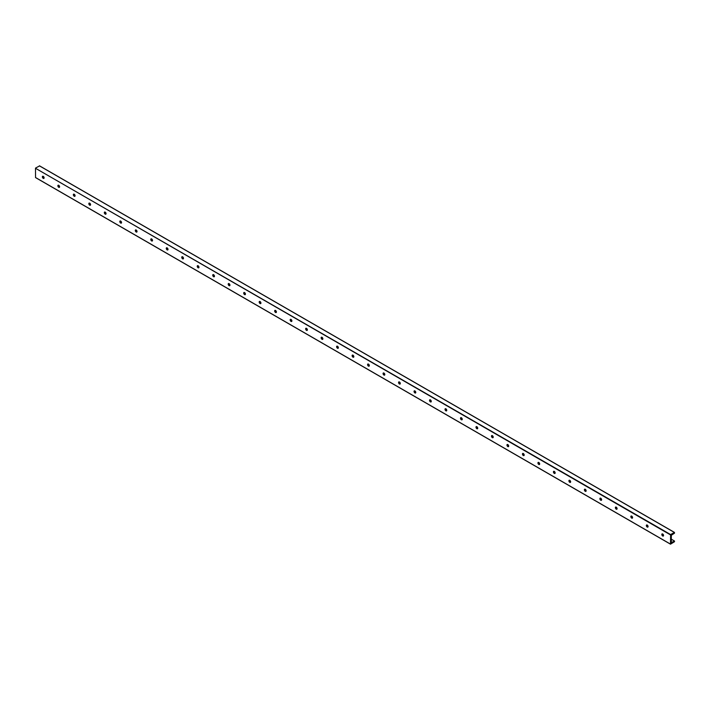 <?xml version="1.0" encoding="UTF-8"?>
<svg xmlns="http://www.w3.org/2000/svg" width="710" height="710" viewBox="0 0 710 710"><rect width="100%" height="100%" fill="white"/><g stroke="black" fill="none" stroke-linecap="round" stroke-linejoin="round"><path stroke-width="1.06" d="M661.951 534.097A2.405 1.393 -120 0 0 663.096 536.077M663.309 536.059A1.234 0.71 60 0 1 662.075 535.349A1.234 0.71 60 0 1 662.075 533.92A1.234 0.71 60 0 1 662.687 533.982A1.234 0.71 60 0 1 663.495 535.074A1.234 0.71 60 0 1 663.309 536.059A1.234 0.71 60 0 1 662.75 535.961L662.75 535.961A1.234 0.71 60 0 1 661.88 534.452A1.234 0.71 60 0 1 662.102 533.911M647.209 525.045A1.234 0.71 60 0 1 648.008 526.128A1.234 0.71 60 0 1 647.822 527.113A1.234 0.71 60 0 1 646.588 526.403A1.234 0.71 60 0 1 646.588 524.983A1.234 0.71 60 0 1 647.209 525.045M647.848 527.095A1.234 0.71 60 0 1 647.263 527.024L647.263 527.024A1.234 0.71 60 0 1 646.393 525.515A1.234 0.71 60 0 1 646.624 524.965M646.464 525.16A2.405 1.393 -120 0 0 647.609 527.139M631.722 516.108A1.234 0.71 60 0 1 632.521 517.191A1.234 0.71 60 0 1 632.335 518.176A1.234 0.71 60 0 1 631.101 517.466A1.234 0.71 60 0 1 631.101 516.046A1.234 0.71 60 0 1 631.722 516.108M632.361 518.158A1.234 0.71 60 0 1 631.776 518.078L631.776 518.078A1.234 0.71 60 0 1 630.906 516.569A1.234 0.71 60 0 1 631.137 516.028M630.977 516.214A2.405 1.393 -120 0 0 632.122 518.202M616.236 507.162A1.234 0.71 60 0 1 617.034 508.245A1.234 0.71 60 0 1 616.848 509.239A1.234 0.71 60 0 1 615.614 508.52A1.234 0.71 60 0 1 615.614 507.1A1.234 0.71 60 0 1 616.236 507.162M616.875 509.221A1.234 0.71 60 0 1 616.289 509.141L616.289 509.141A1.234 0.71 60 0 1 615.419 507.632A1.234 0.71 60 0 1 615.65 507.082M615.49 507.277A2.405 1.393 -120 0 0 616.635 509.256M600.749 498.225A1.234 0.71 60 0 1 601.547 499.308A1.234 0.71 60 0 1 601.361 500.293A1.234 0.71 60 0 1 600.128 499.583A1.234 0.71 60 0 1 600.128 498.163A1.234 0.71 60 0 1 600.749 498.225M601.388 500.275A1.234 0.71 60 0 1 600.802 500.204L600.802 500.204A1.234 0.71 60 0 1 599.932 498.695A1.234 0.71 60 0 1 600.163 498.145M600.003 498.331A2.405 1.393 -120 0 0 601.148 500.319M585.262 489.279A1.234 0.71 60 0 1 586.069 490.37A1.234 0.71 60 0 1 585.874 491.355A1.234 0.71 60 0 1 584.641 490.646A1.234 0.71 60 0 1 584.641 489.217A1.234 0.71 60 0 1 585.262 489.279M585.901 491.338A1.234 0.71 60 0 1 585.315 491.258L585.315 491.258A1.234 0.71 60 0 1 584.445 489.749A1.234 0.71 60 0 1 584.676 489.208M584.516 489.394A2.405 1.393 -120 0 0 585.661 491.373M569.775 480.342A1.234 0.71 60 0 1 570.583 481.424A1.234 0.71 60 0 1 570.387 482.409A1.234 0.71 60 0 1 569.163 481.699A1.234 0.71 60 0 1 569.163 480.279A1.234 0.71 60 0 1 569.775 480.342M570.423 482.392A1.234 0.71 60 0 1 569.828 482.321L569.828 482.321A1.234 0.71 60 0 1 568.958 480.812A1.234 0.71 60 0 1 569.189 480.262M569.029 480.448A2.405 1.393 -120 0 0 570.174 482.436M554.288 471.396A1.234 0.71 60 0 1 555.096 472.487A1.234 0.71 60 0 1 554.9 473.472A1.234 0.71 60 0 1 553.676 472.762A1.234 0.71 60 0 1 553.676 471.342A1.234 0.71 60 0 1 554.288 471.396M554.936 473.455A1.234 0.71 60 0 1 554.35 473.375L554.35 473.375A1.234 0.71 60 0 1 553.472 471.866A1.234 0.71 60 0 1 553.702 471.325M553.543 471.511A2.405 1.393 -120 0 0 554.688 473.49M538.801 462.459A1.234 0.71 60 0 1 539.609 463.541A1.234 0.71 60 0 1 539.414 464.535A1.234 0.71 60 0 1 538.189 463.816A1.234 0.71 60 0 1 538.189 462.396A1.234 0.71 60 0 1 538.801 462.459M539.449 464.509A1.234 0.71 60 0 1 538.863 464.438L538.863 464.438A1.234 0.71 60 0 1 537.985 462.929A1.234 0.71 60 0 1 538.216 462.379M538.065 462.574A2.405 1.393 -120 0 0 539.201 464.553M523.314 453.521A1.234 0.71 60 0 1 524.122 454.604A1.234 0.71 60 0 1 523.936 455.589A1.234 0.71 60 0 1 522.702 454.879A1.234 0.71 60 0 1 522.702 453.459A1.234 0.71 60 0 1 523.314 453.521M523.962 455.572A1.234 0.71 60 0 1 523.376 455.492L523.376 455.492A1.234 0.71 60 0 1 522.507 453.983A1.234 0.71 60 0 1 522.729 453.442M522.578 453.628A2.405 1.393 -120 0 0 523.723 455.616M507.828 444.575A1.234 0.71 60 0 1 508.635 445.658A1.234 0.71 60 0 1 508.449 446.652A1.234 0.71 60 0 1 507.215 445.942A1.234 0.71 60 0 1 507.215 444.513A1.234 0.71 60 0 1 507.828 444.575M508.475 446.634A1.234 0.71 60 0 1 507.89 446.555L507.89 446.555A1.234 0.71 60 0 1 507.02 445.046A1.234 0.71 60 0 1 507.242 444.495M507.091 444.691A2.405 1.393 -120 0 0 508.236 446.67M492.341 435.638A1.234 0.71 60 0 1 493.148 436.721A1.234 0.71 60 0 1 492.962 437.706A1.234 0.71 60 0 1 491.728 436.996A1.234 0.71 60 0 1 491.728 435.576A1.234 0.71 60 0 1 492.341 435.638M492.988 437.688A1.234 0.71 60 0 1 492.403 437.617L492.403 437.617A1.234 0.71 60 0 1 491.533 436.109A1.234 0.71 60 0 1 491.755 435.558M491.604 435.745A2.405 1.393 -120 0 0 492.749 437.733M476.854 426.692A1.234 0.71 60 0 1 477.661 427.784A1.234 0.71 60 0 1 477.475 428.769A1.234 0.71 60 0 1 476.241 428.059A1.234 0.71 60 0 1 476.241 426.63A1.234 0.71 60 0 1 476.854 426.692M477.502 428.751A1.234 0.71 60 0 1 476.916 428.671L476.916 428.671A1.234 0.71 60 0 1 476.046 427.163A1.234 0.71 60 0 1 476.268 426.621M476.117 426.808A2.405 1.393 -120 0 0 477.262 428.787M461.367 417.755A1.234 0.71 60 0 1 462.174 418.838A1.234 0.71 60 0 1 461.988 419.823A1.234 0.71 60 0 1 460.754 419.113A1.234 0.71 60 0 1 460.754 417.693A1.234 0.71 60 0 1 461.367 417.755M462.015 419.805A1.234 0.71 60 0 1 461.429 419.734L461.429 419.734A1.234 0.71 60 0 1 460.559 418.226A1.234 0.71 60 0 1 460.781 417.675M460.63 417.862A2.405 1.393 -120 0 0 461.775 419.85M445.889 408.809A1.234 0.71 60 0 1 446.688 409.901A1.234 0.71 60 0 1 446.501 410.886A1.234 0.71 60 0 1 445.268 410.176A1.234 0.71 60 0 1 445.268 408.756A1.234 0.71 60 0 1 445.889 408.809M446.528 410.868A1.234 0.71 60 0 1 445.942 410.788L445.942 410.788A1.234 0.71 60 0 1 445.072 409.279A1.234 0.71 60 0 1 445.294 408.738M445.143 408.924A2.405 1.393 -120 0 0 446.288 410.912M430.402 399.872A1.234 0.71 60 0 1 431.201 400.955A1.234 0.71 60 0 1 431.014 401.949A1.234 0.71 60 0 1 429.781 401.23A1.234 0.71 60 0 1 429.781 399.81A1.234 0.71 60 0 1 430.402 399.872M431.041 401.931A1.234 0.71 60 0 1 430.455 401.851L430.455 401.851A1.234 0.71 60 0 1 429.586 400.342A1.234 0.71 60 0 1 429.816 399.792M429.656 399.987A2.405 1.393 -120 0 0 430.801 401.966M414.915 390.935A1.234 0.71 60 0 1 415.714 392.018A1.234 0.71 60 0 1 415.527 393.003A1.234 0.71 60 0 1 414.294 392.293A1.234 0.71 60 0 1 414.294 390.873A1.234 0.71 60 0 1 414.915 390.935M415.554 392.985A1.234 0.71 60 0 1 414.968 392.905L414.968 392.905A1.234 0.71 60 0 1 414.099 391.396A1.234 0.71 60 0 1 414.329 390.855M414.17 391.041A2.405 1.393 -120 0 0 415.314 393.029M399.428 381.989A1.234 0.71 60 0 1 400.227 383.072A1.234 0.71 60 0 1 400.041 384.066A1.234 0.71 60 0 1 398.807 383.356A1.234 0.71 60 0 1 398.807 381.927A1.234 0.71 60 0 1 399.428 381.989M400.067 384.048A1.234 0.71 60 0 1 399.481 383.968L399.481 383.968A1.234 0.71 60 0 1 398.612 382.459A1.234 0.71 60 0 1 398.842 381.918M398.683 382.104A2.405 1.393 -120 0 0 399.828 384.083M383.941 373.052A1.234 0.71 60 0 1 384.749 374.135A1.234 0.71 60 0 1 384.554 375.12A1.234 0.71 60 0 1 383.32 374.41A1.234 0.71 60 0 1 383.32 372.99A1.234 0.71 60 0 1 383.941 373.052M384.58 375.102A1.234 0.71 60 0 1 383.995 375.031L383.995 375.031A1.234 0.71 60 0 1 383.125 373.522A1.234 0.71 60 0 1 383.356 372.972M383.196 373.158A2.405 1.393 -120 0 0 384.341 375.146M368.454 364.106A1.234 0.71 60 0 1 369.262 365.197A1.234 0.71 60 0 1 369.067 366.183A1.234 0.71 60 0 1 367.833 365.472A1.234 0.71 60 0 1 367.842 364.044A1.234 0.71 60 0 1 368.454 364.106M369.102 366.165A1.234 0.71 60 0 1 368.508 366.085L368.508 366.085A1.234 0.71 60 0 1 367.638 364.576A1.234 0.71 60 0 1 367.869 364.035M367.709 364.221A2.405 1.393 -120 0 0 368.854 366.2M352.968 355.169A1.234 0.71 60 0 1 353.775 356.251A1.234 0.71 60 0 1 353.58 357.236A1.234 0.71 60 0 1 352.355 356.526A1.234 0.71 60 0 1 352.355 355.106A1.234 0.71 60 0 1 352.968 355.169M353.615 357.219A1.234 0.71 60 0 1 353.03 357.148L353.03 357.148A1.234 0.71 60 0 1 352.151 355.639A1.234 0.71 60 0 1 352.382 355.089M352.222 355.284A2.405 1.393 -120 0 0 353.367 357.263M337.481 346.223A1.234 0.71 60 0 1 338.288 347.314A1.234 0.71 60 0 1 338.093 348.299A1.234 0.71 60 0 1 336.868 347.589A1.234 0.71 60 0 1 336.868 346.169A1.234 0.71 60 0 1 337.481 346.223M338.129 348.282A1.234 0.71 60 0 1 337.543 348.202L337.543 348.202A1.234 0.71 60 0 1 336.664 346.693A1.234 0.71 60 0 1 336.895 346.152M336.735 346.338A2.405 1.393 -120 0 0 337.88 348.326M321.994 337.286A1.234 0.71 60 0 1 322.802 338.368A1.234 0.71 60 0 1 322.615 339.362A1.234 0.71 60 0 1 321.381 338.643A1.234 0.71 60 0 1 321.381 337.223A1.234 0.71 60 0 1 321.994 337.286M322.642 339.344A1.234 0.71 60 0 1 322.056 339.265L322.056 339.265A1.234 0.71 60 0 1 321.186 337.756A1.234 0.71 60 0 1 321.408 337.206M321.257 337.401A2.405 1.393 -120 0 0 322.402 339.38M306.507 328.348A1.234 0.71 60 0 1 307.315 329.431A1.234 0.71 60 0 1 307.128 330.416A1.234 0.71 60 0 1 305.895 329.706A1.234 0.71 60 0 1 305.895 328.286A1.234 0.71 60 0 1 306.507 328.348M307.155 330.398A1.234 0.71 60 0 1 306.569 330.327L306.569 330.327A1.234 0.71 60 0 1 305.699 328.819A1.234 0.71 60 0 1 305.921 328.268M305.77 328.455A2.405 1.393 -120 0 0 306.915 330.443M291.02 319.402A1.234 0.71 60 0 1 291.828 320.494A1.234 0.71 60 0 1 291.641 321.479A1.234 0.71 60 0 1 290.408 320.769A1.234 0.71 60 0 1 290.408 319.34A1.234 0.71 60 0 1 291.02 319.402M291.668 321.461A1.234 0.71 60 0 1 291.082 321.381L291.082 321.381A1.234 0.71 60 0 1 290.212 319.873A1.234 0.71 60 0 1 290.434 319.331M290.283 319.518A2.405 1.393 -120 0 0 291.428 321.497M275.533 310.465A1.234 0.71 60 0 1 276.341 311.548A1.234 0.71 60 0 1 276.154 312.533A1.234 0.71 60 0 1 274.921 311.823A1.234 0.71 60 0 1 274.921 310.403A1.234 0.71 60 0 1 275.533 310.465M276.181 312.515A1.234 0.71 60 0 1 275.595 312.444L275.595 312.444A1.234 0.71 60 0 1 274.726 310.936A1.234 0.71 60 0 1 274.947 310.385M274.797 310.572A2.405 1.393 -120 0 0 275.942 312.56M260.046 301.519A1.234 0.71 60 0 1 260.854 302.611A1.234 0.71 60 0 1 260.668 303.596A1.234 0.71 60 0 1 259.434 302.886A1.234 0.71 60 0 1 259.434 301.457A1.234 0.71 60 0 1 260.046 301.519M260.694 303.578A1.234 0.71 60 0 1 260.108 303.498L260.108 303.498A1.234 0.71 60 0 1 259.239 301.99A1.234 0.71 60 0 1 259.461 301.448M259.31 301.635A2.405 1.393 -120 0 0 260.455 303.614M244.559 292.582A1.234 0.71 60 0 1 245.367 293.665A1.234 0.71 60 0 1 245.181 294.65A1.234 0.71 60 0 1 243.947 293.94A1.234 0.71 60 0 1 243.947 292.52A1.234 0.71 60 0 1 244.559 292.582M245.207 294.632A1.234 0.71 60 0 1 244.622 294.561L244.622 294.561A1.234 0.71 60 0 1 243.752 293.052A1.234 0.71 60 0 1 243.974 292.502M243.823 292.697A2.405 1.393 -120 0 0 244.968 294.677M229.082 283.636A1.234 0.71 60 0 1 229.88 284.728A1.234 0.71 60 0 1 229.694 285.713A1.234 0.71 60 0 1 228.46 285.003A1.234 0.71 60 0 1 228.46 283.583A1.234 0.71 60 0 1 229.082 283.636M229.72 285.695A1.234 0.71 60 0 1 229.135 285.615L229.135 285.615A1.234 0.71 60 0 1 228.265 284.106A1.234 0.71 60 0 1 228.496 283.565M228.336 283.752A2.405 1.393 -120 0 0 229.481 285.739M213.595 274.699A1.234 0.71 60 0 1 214.393 275.782A1.234 0.71 60 0 1 214.207 276.776A1.234 0.71 60 0 1 212.973 276.057A1.234 0.71 60 0 1 212.973 274.637A1.234 0.71 60 0 1 213.595 274.699M214.234 276.758A1.234 0.71 60 0 1 213.648 276.678L213.648 276.678A1.234 0.71 60 0 1 212.778 275.169A1.234 0.71 60 0 1 213.009 274.619M212.849 274.814A2.405 1.393 -120 0 0 213.994 276.793M198.108 265.762A1.234 0.71 60 0 1 198.906 266.845A1.234 0.71 60 0 1 198.72 267.83A1.234 0.71 60 0 1 197.487 267.12A1.234 0.71 60 0 1 197.487 265.7A1.234 0.71 60 0 1 198.108 265.762M198.747 267.812A1.234 0.71 60 0 1 198.161 267.741L198.161 267.741A1.234 0.71 60 0 1 197.291 266.232A1.234 0.71 60 0 1 197.522 265.682M197.362 265.868A2.405 1.393 -120 0 0 198.507 267.856M182.621 256.816A1.234 0.71 60 0 1 183.42 257.908A1.234 0.71 60 0 1 183.233 258.893A1.234 0.71 60 0 1 182 258.183A1.234 0.71 60 0 1 182 256.754A1.234 0.71 60 0 1 182.621 256.816M183.26 258.875A1.234 0.71 60 0 1 182.674 258.795L182.674 258.795A1.234 0.71 60 0 1 181.804 257.286A1.234 0.71 60 0 1 182.035 256.745M181.875 256.931A2.405 1.393 -120 0 0 183.02 258.91M167.134 247.879A1.234 0.71 60 0 1 167.942 248.961A1.234 0.71 60 0 1 167.746 249.947A1.234 0.71 60 0 1 166.513 249.237A1.234 0.71 60 0 1 166.513 247.817A1.234 0.71 60 0 1 167.134 247.879M167.773 249.929A1.234 0.71 60 0 1 167.187 249.858L167.187 249.858A1.234 0.71 60 0 1 166.317 248.349A1.234 0.71 60 0 1 166.548 247.799M166.388 247.985A2.405 1.393 -120 0 0 167.533 249.973M151.647 238.933A1.234 0.71 60 0 1 152.455 240.024A1.234 0.71 60 0 1 152.26 241.01A1.234 0.71 60 0 1 151.035 240.299A1.234 0.71 60 0 1 151.035 238.88A1.234 0.71 60 0 1 151.647 238.933M152.295 240.992A1.234 0.71 60 0 1 151.7 240.912L151.7 240.912A1.234 0.71 60 0 1 150.831 239.403A1.234 0.71 60 0 1 151.061 238.862M150.902 239.048A2.405 1.393 -120 0 0 152.046 241.027M136.16 229.996A1.234 0.71 60 0 1 136.968 231.078A1.234 0.71 60 0 1 136.773 232.072A1.234 0.71 60 0 1 135.548 231.353A1.234 0.71 60 0 1 135.548 229.933A1.234 0.71 60 0 1 136.16 229.996M136.808 232.046A1.234 0.71 60 0 1 136.222 231.975L136.222 231.975A1.234 0.71 60 0 1 135.344 230.466A1.234 0.71 60 0 1 135.574 229.916M135.415 230.111A2.405 1.393 -120 0 0 136.56 232.09M120.673 221.059A1.234 0.71 60 0 1 121.481 222.141A1.234 0.71 60 0 1 121.286 223.126A1.234 0.71 60 0 1 120.061 222.416A1.234 0.71 60 0 1 120.061 220.996A1.234 0.71 60 0 1 120.673 221.059M121.321 223.109A1.234 0.71 60 0 1 120.735 223.029L120.735 223.029A1.234 0.71 60 0 1 119.857 221.52A1.234 0.71 60 0 1 120.088 220.979M119.937 221.165A2.405 1.393 -120 0 0 121.082 223.153M105.186 212.112A1.234 0.71 60 0 1 105.994 213.195A1.234 0.71 60 0 1 105.808 214.189A1.234 0.71 60 0 1 104.574 213.479A1.234 0.71 60 0 1 104.574 212.05A1.234 0.71 60 0 1 105.186 212.112M105.834 214.171A1.234 0.71 60 0 1 105.249 214.092L105.249 214.092A1.234 0.71 60 0 1 104.379 212.583A1.234 0.71 60 0 1 104.601 212.033M104.45 212.228A2.405 1.393 -120 0 0 105.595 214.207M89.7 203.175A1.234 0.71 60 0 1 90.507 204.258A1.234 0.71 60 0 1 90.321 205.243A1.234 0.71 60 0 1 89.087 204.533A1.234 0.71 60 0 1 89.087 203.113A1.234 0.71 60 0 1 89.7 203.175M90.347 205.226A1.234 0.71 60 0 1 89.762 205.154L89.762 205.154A1.234 0.71 60 0 1 88.892 203.646A1.234 0.71 60 0 1 89.114 203.095M88.963 203.282A2.405 1.393 -120 0 0 90.108 205.27M74.213 194.229A1.234 0.71 60 0 1 75.02 195.321A1.234 0.71 60 0 1 74.834 196.306A1.234 0.71 60 0 1 73.6 195.596A1.234 0.71 60 0 1 73.6 194.167A1.234 0.71 60 0 1 74.213 194.229M74.861 196.288A1.234 0.71 60 0 1 74.275 196.209L74.275 196.209A1.234 0.71 60 0 1 73.405 194.7A1.234 0.71 60 0 1 73.627 194.158M73.476 194.345A2.405 1.393 -120 0 0 74.621 196.324M58.726 185.292A1.234 0.71 60 0 1 59.533 186.375A1.234 0.71 60 0 1 59.347 187.36A1.234 0.71 60 0 1 58.114 186.65A1.234 0.71 60 0 1 58.114 185.23A1.234 0.71 60 0 1 58.726 185.292M59.374 187.342A1.234 0.71 60 0 1 58.788 187.271L58.788 187.271A1.234 0.71 60 0 1 57.918 185.763A1.234 0.71 60 0 1 58.14 185.212M57.989 185.399A2.405 1.393 -120 0 0 59.134 187.387M670.613 534.559L670.488 544.179L674.5 541.721L674.5 541.029L671.323 542.635L671.323 535.26L674.5 533.201L674.447 532.394L670.613 534.559L35.5 168.279L35.553 177.606L670.435 544.064L35.5 177.491M39.565 165.936L35.678 167.977M43.239 176.346A1.234 0.71 60 0 1 44.047 177.438A1.234 0.71 60 0 1 43.86 178.423A1.234 0.71 60 0 1 42.627 177.713A1.234 0.71 60 0 1 42.627 176.293A1.234 0.71 60 0 1 43.239 176.346M674.5 541.029L671.323 539.192M663.238 534.523L662.146 533.893M647.751 525.586L646.659 524.956M632.264 516.64L631.172 516.01M616.777 507.703L615.685 507.073M601.29 498.757L600.198 498.127M585.812 489.82L584.712 489.19M570.325 480.883L569.225 480.244M554.838 471.937L553.738 471.307M539.351 463L538.251 462.37M523.865 454.054L522.764 453.424M508.378 445.117L507.286 444.487M492.891 436.18L491.799 435.541M477.404 427.234L476.312 426.603M461.917 418.296L460.825 417.658M446.43 409.351L445.339 408.72M430.943 400.413L429.852 399.783M415.457 391.467L414.365 390.837M399.97 382.53L398.878 381.9M384.492 373.593L383.391 372.954M369.005 364.647L367.904 364.017M353.518 355.71L352.417 355.071M338.031 346.764L336.93 346.134M322.544 337.827L321.444 337.197M307.057 328.881L305.966 328.251M291.57 319.944L290.479 319.314M276.083 311.007L274.992 310.368M260.597 302.061L259.505 301.43M245.11 293.123L244.018 292.484M229.623 284.177L228.531 283.547M214.136 275.24L213.044 274.61M198.649 266.294L197.557 265.664M183.162 257.357L182.071 256.727M167.684 248.42L166.584 247.781M152.197 239.474L151.097 238.844M136.71 230.537L135.61 229.907M121.224 221.591L120.123 220.961M105.737 212.654L104.636 212.024M90.25 203.717L89.158 203.078M74.763 194.771L73.671 194.141M59.276 185.834L58.184 185.195M43.789 176.888L42.698 176.257M42.502 176.462A2.405 1.393 -120 0 0 43.647 178.441M43.887 178.405A1.234 0.71 60 0 1 43.301 178.325L43.301 178.325A1.234 0.71 60 0 1 42.431 176.817A1.234 0.71 60 0 1 42.653 176.275M670.435 534.861L35.5 168.279M674.322 532.411L39.387 165.829M35.553 177.606L670.488 544.179M39.511 165.82L674.447 532.394"/></g></svg>
